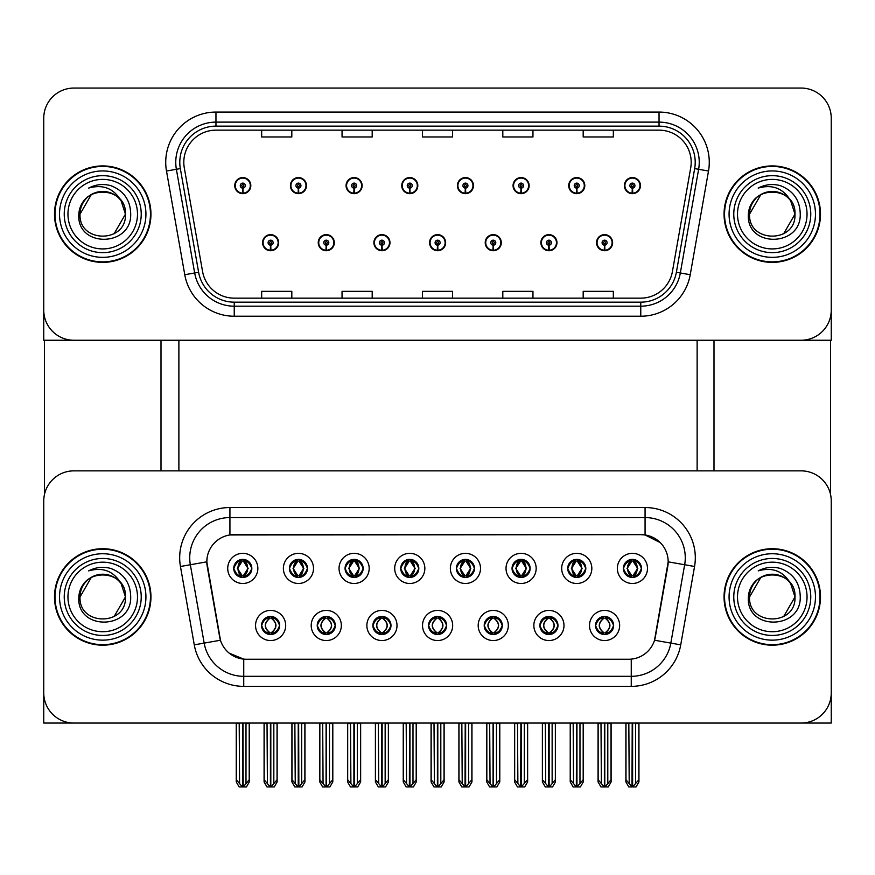<?xml version="1.0" encoding="UTF-8"?>
<svg xmlns="http://www.w3.org/2000/svg" width="875" height="875" viewBox="0 0 875 875"><rect width="100%" height="100%" fill="white"/><g stroke="black" fill="none" stroke-linecap="round" stroke-linejoin="round"><path stroke-width="1.31" d="M233.745 568.411A9.045 9.045 0 0 0 242.78 577.456A9.045 9.045 0 0 0 251.825 568.411A9.045 9.045 0 0 0 242.78 559.377A9.045 9.045 0 0 0 233.745 568.411L233.822 568.411C235.703 573.464 238.044 575.903 240.866 575.717L240.253 577.095M227.719 568.411A15.072 15.072 0 0 0 242.78 583.483A15.072 15.072 0 0 0 257.852 568.411A15.072 15.072 0 0 0 242.78 553.339A15.072 15.072 0 0 0 227.719 568.411M372.892 625.483A9.045 9.045 0 0 0 381.938 634.528A9.045 9.045 0 0 0 390.983 625.483A9.045 9.045 0 0 0 381.938 616.438A9.045 9.045 0 0 0 372.892 625.483L372.98 625.483C374.697 630.35 377.038 632.789 380.023 632.789L381.095 632.789C375.112 627.922 375.112 623.044 381.095 618.177L380.023 618.177C377.092 618.122 374.752 620.55 372.98 625.483M366.866 625.483A15.072 15.072 0 0 0 381.938 640.555A15.072 15.072 0 0 0 397.009 625.483A15.072 15.072 0 0 0 381.938 610.411A15.072 15.072 0 0 0 366.866 625.483M317.231 625.483A9.045 9.045 0 0 0 326.277 634.528A9.045 9.045 0 0 0 335.322 625.483A9.045 9.045 0 0 0 326.277 616.438A9.045 9.045 0 0 0 317.231 625.483L317.319 625.483C319.036 630.35 321.377 632.789 324.363 632.789L325.434 632.789C319.452 627.922 319.452 623.044 325.434 618.177L324.363 618.177C321.431 618.122 319.091 620.55 317.319 625.483M311.205 625.483A15.072 15.072 0 0 0 326.277 640.555A15.072 15.072 0 0 0 341.348 625.483A15.072 15.072 0 0 0 326.277 610.411A15.072 15.072 0 0 0 311.205 625.483M539.886 625.483A9.045 9.045 0 0 0 548.92 634.528A9.045 9.045 0 0 0 557.966 625.483A9.045 9.045 0 0 0 548.92 616.438A9.045 9.045 0 0 0 539.886 625.483L539.962 625.483C541.68 630.35 544.031 632.789 547.017 632.789L548.078 632.789C542.095 627.922 542.095 623.044 548.078 618.177L547.017 618.177C544.086 618.122 541.734 620.55 539.962 625.483M533.848 625.483A15.072 15.072 0 0 0 548.92 640.555A15.072 15.072 0 0 0 563.992 625.483A15.072 15.072 0 0 0 548.92 610.411A15.072 15.072 0 0 0 533.848 625.483M456.389 568.411A9.045 9.045 0 0 0 465.434 577.456A9.045 9.045 0 0 0 474.469 568.411A9.045 9.045 0 0 0 465.434 559.377A9.045 9.045 0 0 0 456.389 568.411L456.477 568.411C458.347 573.464 460.698 575.903 463.52 575.717L462.908 577.095M450.363 568.411A15.072 15.072 0 0 0 465.434 583.483A15.072 15.072 0 0 0 480.506 568.411A15.072 15.072 0 0 0 465.434 553.339A15.072 15.072 0 0 0 450.363 568.411M567.711 568.411A9.045 9.045 0 0 0 576.756 577.456A9.045 9.045 0 0 0 585.802 568.411A9.045 9.045 0 0 0 576.756 559.377A9.045 9.045 0 0 0 567.711 568.411L567.798 568.411C569.669 573.464 572.02 575.903 574.842 575.717L574.23 577.095M561.684 568.411A15.072 15.072 0 0 0 576.756 583.483A15.072 15.072 0 0 0 591.828 568.411A15.072 15.072 0 0 0 576.756 553.339A15.072 15.072 0 0 0 561.684 568.411M261.57 625.483A9.045 9.045 0 0 0 270.616 634.528A9.045 9.045 0 0 0 279.661 625.483A9.045 9.045 0 0 0 270.616 616.438A9.045 9.045 0 0 0 261.57 625.483L261.658 625.483C263.375 630.35 265.716 632.789 268.702 632.789L269.773 632.789C263.791 627.922 263.791 623.044 269.773 618.177L268.702 618.177C265.77 618.122 263.419 620.55 261.658 625.483M255.544 625.483A15.072 15.072 0 0 0 270.616 640.555A15.072 15.072 0 0 0 285.688 625.483A15.072 15.072 0 0 0 270.616 610.411A15.072 15.072 0 0 0 255.544 625.483M400.728 568.411A9.045 9.045 0 0 0 409.773 577.456A9.045 9.045 0 0 0 418.808 568.411A9.045 9.045 0 0 0 409.773 559.377A9.045 9.045 0 0 0 400.728 568.411L400.816 568.411C402.686 573.464 405.027 575.903 407.859 575.717L407.236 577.095M394.702 568.411A15.072 15.072 0 0 0 409.773 583.483A15.072 15.072 0 0 0 424.845 568.411A15.072 15.072 0 0 0 409.773 553.339A15.072 15.072 0 0 0 394.702 568.411M289.406 568.411A9.045 9.045 0 0 0 298.452 577.456A9.045 9.045 0 0 0 307.486 568.411A9.045 9.045 0 0 0 298.452 559.377A9.045 9.045 0 0 0 289.406 568.411L289.494 568.411C291.364 573.464 293.705 575.903 296.538 575.717L295.914 577.095M283.38 568.411A15.072 15.072 0 0 0 298.452 583.483A15.072 15.072 0 0 0 313.512 568.411A15.072 15.072 0 0 0 298.452 553.339A15.072 15.072 0 0 0 283.38 568.411M345.067 568.411A9.045 9.045 0 0 0 354.113 577.456A9.045 9.045 0 0 0 363.147 568.411A9.045 9.045 0 0 0 354.113 559.377A9.045 9.045 0 0 0 345.067 568.411L345.155 568.411C347.025 573.464 349.366 575.903 352.198 575.717L351.575 577.095M339.041 568.411A15.072 15.072 0 0 0 354.113 583.483A15.072 15.072 0 0 0 369.184 568.411A15.072 15.072 0 0 0 354.113 553.339A15.072 15.072 0 0 0 339.041 568.411M484.214 625.483A9.045 9.045 0 0 0 493.259 634.528A9.045 9.045 0 0 0 502.305 625.483A9.045 9.045 0 0 0 493.259 616.438A9.045 9.045 0 0 0 484.214 625.483L484.302 625.483C486.019 630.35 488.37 632.789 491.356 632.789L492.417 632.789C486.434 627.922 486.434 623.044 492.417 618.177L491.356 618.177C488.425 618.122 486.073 620.55 484.302 625.483M478.188 625.483A15.072 15.072 0 0 0 493.259 640.555A15.072 15.072 0 0 0 508.331 625.483A15.072 15.072 0 0 0 493.259 610.411A15.072 15.072 0 0 0 478.188 625.483M428.553 625.483A9.045 9.045 0 0 0 437.598 634.528A9.045 9.045 0 0 0 446.644 625.483A9.045 9.045 0 0 0 437.598 616.438A9.045 9.045 0 0 0 428.553 625.483L428.641 625.483C430.358 630.35 432.709 632.789 435.684 632.789L436.756 632.789C430.773 627.922 430.773 623.044 436.756 618.177L435.684 618.177C432.753 618.122 430.412 620.55 428.641 625.483M422.527 625.483A15.072 15.072 0 0 0 437.598 640.555A15.072 15.072 0 0 0 452.67 625.483A15.072 15.072 0 0 0 437.598 610.411A15.072 15.072 0 0 0 422.527 625.483M623.372 568.411A9.045 9.045 0 0 0 632.417 577.456A9.045 9.045 0 0 0 641.462 568.411A9.045 9.045 0 0 0 632.417 559.377A9.045 9.045 0 0 0 623.372 568.411L623.459 568.411C625.33 573.464 627.681 575.903 630.503 575.717L629.891 577.095M617.345 568.411A15.072 15.072 0 0 0 632.417 583.483A15.072 15.072 0 0 0 647.489 568.411A15.072 15.072 0 0 0 632.417 553.339A15.072 15.072 0 0 0 617.345 568.411M512.05 568.411A9.045 9.045 0 0 0 521.095 577.456A9.045 9.045 0 0 0 530.141 568.411A9.045 9.045 0 0 0 521.095 559.377A9.045 9.045 0 0 0 512.05 568.411L512.138 568.411C514.008 573.464 516.359 575.903 519.181 575.717L518.569 577.095M506.023 568.411A15.072 15.072 0 0 0 521.095 583.483A15.072 15.072 0 0 0 536.167 568.411A15.072 15.072 0 0 0 521.095 553.339A15.072 15.072 0 0 0 506.023 568.411M595.547 625.483A9.045 9.045 0 0 0 604.581 634.528A9.045 9.045 0 0 0 613.627 625.483A9.045 9.045 0 0 0 604.581 616.438A9.045 9.045 0 0 0 595.547 625.483L595.623 625.483C597.341 630.35 599.692 632.789 602.678 632.789L603.75 632.789C597.767 627.922 597.767 623.044 603.75 618.177L602.678 618.177C599.747 618.122 597.395 620.55 595.623 625.483M589.509 625.483A15.072 15.072 0 0 0 604.581 640.555A15.072 15.072 0 0 0 619.653 625.483A15.072 15.072 0 0 0 604.581 610.411A15.072 15.072 0 0 0 589.509 625.483M206.817 561.783A27.125 27.125 0 0 0 207.233 566.497L219.625 636.825A27.125 27.125 0 0 0 246.345 659.247L628.655 659.247A27.125 27.125 0 0 0 655.375 636.825L667.767 566.497A27.125 27.125 0 0 0 641.058 534.658L233.942 534.658A27.125 27.125 0 0 0 206.817 561.783L207.113 557.769M43.75 501.003L43.75 723.045L831.25 723.045L831.25 501.003A30.144 30.144 0 0 0 801.106 470.859L73.894 470.859A30.144 30.144 0 0 0 43.75 501.003L43.75 692.902A30.144 30.144 0 0 0 73.894 723.045L801.106 723.045A30.144 30.144 0 0 0 831.25 692.902L831.25 501.003M178.883 340.244L178.883 470.859M697.123 340.244L697.123 470.859M429.559 242.681A8.039 8.039 0 0 0 437.598 250.72A8.039 8.039 0 0 0 445.637 242.681A8.039 8.039 0 0 0 437.598 234.642A8.039 8.039 0 0 0 429.559 242.681M485.22 242.681A8.039 8.039 0 0 0 493.259 250.72A8.039 8.039 0 0 0 501.298 242.681A8.039 8.039 0 0 0 493.259 234.642A8.039 8.039 0 0 0 485.22 242.681M373.898 242.681A8.039 8.039 0 0 0 381.938 250.72A8.039 8.039 0 0 0 389.977 242.681A8.039 8.039 0 0 0 381.938 234.642A8.039 8.039 0 0 0 373.898 242.681M318.237 242.681A8.039 8.039 0 0 0 326.277 250.72A8.039 8.039 0 0 0 334.316 242.681A8.039 8.039 0 0 0 326.277 234.642A8.039 8.039 0 0 0 318.237 242.681M262.577 242.681A8.039 8.039 0 0 0 270.616 250.72A8.039 8.039 0 0 0 278.655 242.681A8.039 8.039 0 0 0 270.616 234.642A8.039 8.039 0 0 0 262.577 242.681M540.881 242.681A8.039 8.039 0 0 0 548.92 250.72A8.039 8.039 0 0 0 556.959 242.681A8.039 8.039 0 0 0 548.92 234.642A8.039 8.039 0 0 0 540.881 242.681M568.717 185.62A8.039 8.039 0 0 0 576.756 193.659A8.039 8.039 0 0 0 584.795 185.62A8.039 8.039 0 0 0 576.756 177.581A8.039 8.039 0 0 0 568.717 185.62M513.056 185.62A8.039 8.039 0 0 0 521.095 193.659A8.039 8.039 0 0 0 529.134 185.62A8.039 8.039 0 0 0 521.095 177.581A8.039 8.039 0 0 0 513.056 185.62M457.395 185.62A8.039 8.039 0 0 0 465.434 193.659A8.039 8.039 0 0 0 473.473 185.62A8.039 8.039 0 0 0 465.434 177.581A8.039 8.039 0 0 0 457.395 185.62M401.734 185.62A8.039 8.039 0 0 0 409.773 193.659A8.039 8.039 0 0 0 417.812 185.62A8.039 8.039 0 0 0 409.773 177.581A8.039 8.039 0 0 0 401.734 185.62M346.073 185.62A8.039 8.039 0 0 0 354.113 193.659A8.039 8.039 0 0 0 362.141 185.62A8.039 8.039 0 0 0 354.113 177.581A8.039 8.039 0 0 0 346.073 185.62M290.412 185.62A8.039 8.039 0 0 0 298.452 193.659A8.039 8.039 0 0 0 306.48 185.62A8.039 8.039 0 0 0 298.452 177.581A8.039 8.039 0 0 0 290.412 185.62M234.752 185.62A8.039 8.039 0 0 0 242.78 193.659A8.039 8.039 0 0 0 250.819 185.62A8.039 8.039 0 0 0 242.78 177.581A8.039 8.039 0 0 0 234.752 185.62M596.542 242.681A8.039 8.039 0 0 0 604.581 250.72A8.039 8.039 0 0 0 612.62 242.681A8.039 8.039 0 0 0 604.581 234.642A8.039 8.039 0 0 0 596.542 242.681M624.378 185.62A8.039 8.039 0 0 0 632.417 193.659A8.039 8.039 0 0 0 640.456 185.62A8.039 8.039 0 0 0 632.417 177.581A8.039 8.039 0 0 0 624.378 185.62M831.25 340.244L831.25 118.202A30.144 30.144 0 0 0 801.106 88.058L73.894 88.058A30.144 30.144 0 0 0 43.75 118.202L43.75 340.244L831.25 340.244M54.502 596.947A48.223 48.223 0 0 0 102.725 645.17A48.223 48.223 0 0 0 150.948 596.947A48.223 48.223 0 0 0 102.725 548.723A48.223 48.223 0 0 0 54.502 596.947M724.052 596.947A48.223 48.223 0 0 0 772.275 645.17A48.223 48.223 0 0 0 820.498 596.947A48.223 48.223 0 0 0 772.275 548.723A48.223 48.223 0 0 0 724.052 596.947M229.928 507.533L645.072 507.533A50.236 50.236 0 0 1 694.553 566.486L680.728 644.853A50.236 50.236 0 0 1 631.258 686.372L243.742 686.372A50.236 50.236 0 0 1 194.272 644.853L180.447 566.486A50.236 50.236 0 0 1 229.928 507.533L229.928 517.573L645.072 517.573A40.184 40.184 0 0 1 684.655 564.747L670.83 643.114A40.184 40.184 0 0 1 631.258 676.32L243.742 676.32A40.184 40.184 0 0 1 204.17 643.114L190.345 564.747A40.184 40.184 0 0 1 229.928 517.573L229.928 534.953L641.058 534.658L645.072 534.953L660.231 542.598M628.655 659.247L246.345 659.247M243.742 686.372L243.742 659.116L229.261 653.188M694.553 566.486L668.183 561.837L654.533 640.238L680.728 644.853M194.272 644.853L220.467 640.238L206.817 561.837L190.345 564.747A40.184 40.184 0 0 1 189.733 557.769M655.375 636.825L655.211 637.678M219.789 637.678L219.625 636.825M801.106 470.859L73.894 470.859M54.502 214.145A48.223 48.223 0 0 0 102.725 262.38A48.223 48.223 0 0 0 150.948 214.145A48.223 48.223 0 0 0 102.725 165.922A48.223 48.223 0 0 0 54.502 214.145M724.052 214.145A48.223 48.223 0 0 0 772.275 262.38A48.223 48.223 0 0 0 820.498 214.145A48.223 48.223 0 0 0 772.275 165.922A48.223 48.223 0 0 0 724.052 214.145M183.805 162.302A32.156 32.156 0 0 1 215.961 130.156L659.039 130.156A32.156 32.156 0 0 1 690.703 167.891L672.416 271.578A32.156 32.156 0 0 1 640.763 298.145L234.237 298.145A32.156 32.156 0 0 1 202.584 271.578L184.297 167.891A32.156 32.156 0 0 1 183.805 162.302M179.791 162.302A36.17 36.17 0 0 0 180.338 168.591L198.625 272.278A36.17 36.17 0 0 0 234.237 302.159L640.763 302.159A36.17 36.17 0 0 0 676.375 272.278L694.663 168.591A36.17 36.17 0 0 0 659.039 126.142L215.961 126.142A36.17 36.17 0 0 0 179.791 162.302M166.491 171.03A50.236 50.236 0 0 1 215.961 112.066L659.039 112.066A50.236 50.236 0 0 1 708.509 171.03L690.233 274.717A50.236 50.236 0 0 1 640.763 316.225L234.237 316.225A50.236 50.236 0 0 1 184.767 274.717L166.491 171.03L176.378 169.291A40.184 40.184 0 0 1 215.961 122.117L659.039 122.117A40.184 40.184 0 0 1 698.622 169.291L680.334 272.978A40.184 40.184 0 0 1 640.763 306.184L234.237 306.184A40.184 40.184 0 0 1 194.666 272.978L176.378 169.291A40.184 40.184 0 0 1 175.766 162.302M801.106 88.058L73.894 88.058M43.75 118.202L43.75 310.1A30.144 30.144 0 0 0 73.894 340.244L801.106 340.244A30.144 30.144 0 0 0 831.25 310.1L831.25 118.202M422.428 130.156L422.428 136.959L452.572 136.959L452.572 130.156M342.048 130.156L342.048 136.959L372.192 136.959L372.192 130.156M261.669 130.156L261.669 136.959L291.812 136.959L291.812 130.156M502.808 130.156L502.808 136.959L532.952 136.959L532.952 130.156M583.188 130.156L583.188 136.959L613.331 136.959L613.331 130.156M452.572 298.145L452.572 291.342L422.428 291.342L422.428 298.145M372.192 298.145L372.192 291.342L342.048 291.342L342.048 298.145M291.812 298.145L291.812 291.342L261.669 291.342L261.669 298.145M532.952 298.145L532.952 291.342L502.808 291.342L502.808 298.145M613.331 298.145L613.331 291.342L583.188 291.342L583.188 298.145M606.145 634.386L605.423 632.789L606.495 632.789C609.427 632.855 611.778 630.416 613.539 625.472C611.822 620.605 609.47 618.177 606.495 618.177L607.108 616.798M606.145 616.58L605.423 618.177L606.495 618.177M604.045 632.789L603.291 634.43L604.045 632.789C597.691 627.922 597.691 623.044 604.045 618.177L603.291 616.536L604.045 618.177C597.909 623.044 597.909 627.922 604.045 632.789M603.75 618.177L603.028 616.58M605.423 618.177L605.883 616.536L605.423 618.177C611.406 623.044 611.406 627.922 605.423 632.789L605.883 634.43L605.117 632.789C611.264 627.922 611.264 623.044 605.128 618.177C611.483 623.044 611.483 627.922 605.117 632.789L605.423 632.789M600.994 723.045L601.366 783.595L604.177 786.942L604.997 786.942L611.012 779.767L611.012 723.548L607.797 723.548L607.797 783.595M604.789 723.045L604.789 786.942M604.384 786.942L604.384 723.045M598.15 723.045L598.15 779.767L601.366 783.595M601.366 723.548L598.15 723.548M628.83 723.045L629.202 783.595L632.002 786.942L632.22 723.045M632.614 723.045L632.614 786.942L638.848 779.767L638.848 723.548L635.633 723.548L636.005 723.045M625.986 723.045L625.986 779.767L629.202 783.595M629.202 723.548L625.986 723.548M635.633 783.595L635.633 723.548M630.853 577.325L631.575 575.717L630.503 575.717M630.853 559.508L631.575 561.116L630.503 561.116C627.594 561.061 625.242 563.5 623.459 568.411M641.462 568.411L641.375 568.411C639.636 563.555 637.284 561.116 634.331 561.116L633.259 561.116L637.82 568.411L633.259 575.717L634.331 575.717L634.944 577.095M641.375 568.411C639.559 573.377 637.219 575.816 634.331 575.717M631.575 575.717L627.189 568.411L631.87 561.116C626.259 561.302 626.084 574.777 631.881 575.717L627.014 568.411L631.575 561.116M632.964 561.116L632.964 561.116C638.564 561.302 638.75 574.777 632.953 575.717L633.708 577.369L632.964 575.717L637.645 568.411L632.964 561.116L633.719 559.464L632.953 561.116M550.484 634.386L549.762 632.789L550.834 632.789C553.766 632.855 556.117 630.416 557.878 625.472C556.161 620.605 553.809 618.177 550.834 618.177L551.447 616.798M550.484 616.58L549.762 618.177L550.834 618.177M548.384 632.789L547.63 634.43L548.384 632.789C542.03 627.922 542.03 623.044 548.384 618.177L547.63 616.536L548.384 618.177C542.237 623.044 542.237 627.922 548.384 632.789M548.078 618.177L547.367 616.58M549.762 618.177L550.222 616.536L549.762 618.177C555.745 623.044 555.745 627.922 549.762 632.789L550.222 634.43L549.456 632.789C555.603 627.922 555.603 623.044 549.467 618.177C555.822 623.044 555.822 627.922 549.456 632.789L549.762 632.789M545.333 723.045L545.705 783.595L548.516 786.942L549.336 786.942L555.352 779.767L555.352 723.548L552.136 723.548L552.136 783.595M549.128 723.045L549.128 786.942M548.723 786.942L548.723 723.045M542.489 723.045L542.489 779.767L545.705 783.595M545.705 723.548L542.489 723.548M494.812 634.386L494.102 632.789L495.173 632.789C498.105 632.855 500.456 630.416 502.217 625.472C500.5 620.605 498.148 618.177 495.173 618.177L495.786 616.798M494.812 616.58L494.102 618.177L495.173 618.177M492.723 632.789L491.969 634.43L492.723 632.789C486.369 627.922 486.369 623.044 492.723 618.177L491.969 616.536L492.723 618.177C486.577 623.044 486.577 627.922 492.723 632.789M492.417 618.177L491.706 616.58M494.102 618.177L494.561 616.536L493.795 618.177C500.161 623.044 500.161 627.922 493.795 632.789L494.55 634.43L493.806 632.789C499.942 627.922 499.942 623.044 493.806 618.177L494.102 618.177C500.084 623.044 500.084 627.922 494.102 632.789L494.102 632.789M489.672 723.045L490.044 783.595L492.855 786.942L493.675 786.942L499.691 779.767L499.691 723.548L496.475 723.548L496.475 783.595M493.467 723.045L493.467 786.942M493.062 786.942L493.062 723.045M486.828 723.045L486.828 779.767L490.044 783.595M490.044 723.548L486.828 723.548M439.152 634.386L438.441 632.789L439.512 632.789C442.444 632.855 444.795 630.416 446.556 625.472C444.839 620.605 442.488 618.177 439.512 618.177L440.125 616.798M439.152 616.58L438.441 618.177L439.512 618.177M437.052 632.789L436.308 634.43L437.062 632.789C430.708 627.922 430.708 623.044 437.062 618.177L436.308 616.536L437.062 618.177C430.916 623.044 430.916 627.922 437.052 632.789M436.756 618.177L436.045 616.58M438.441 618.177C444.423 623.044 444.423 627.922 438.441 632.789L438.145 632.789C444.281 627.922 444.281 623.044 438.145 618.177L438.9 616.536M438.441 632.789L438.9 634.43M434.011 723.045L434.383 783.595L437.194 786.942L438.014 786.942L444.03 779.767L444.03 723.548L440.814 723.548L440.814 783.595M437.806 723.045L437.806 786.942M437.402 786.942L437.402 723.045M431.167 723.045L431.167 779.767L434.383 783.595M434.383 723.548L431.167 723.548M573.169 723.045L573.541 783.595L576.341 786.942L576.548 723.045M576.953 723.045L576.953 786.942L583.188 779.767L583.188 723.548L579.972 723.548L580.344 723.045M570.325 723.045L570.325 779.767L573.541 783.595M573.541 723.548L570.325 723.548M579.972 783.595L579.972 723.548M575.192 577.325L575.914 575.717L574.842 575.717M575.192 559.508L575.914 561.116L574.842 561.116C571.933 561.061 569.581 563.5 567.798 568.411M585.802 568.411L585.714 568.411C583.975 563.555 581.623 561.116 578.67 561.116L577.598 561.116L582.159 568.411L577.598 575.717L578.67 575.717L579.283 577.095M585.714 568.411C583.898 573.377 581.558 575.816 578.67 575.717M575.914 575.717L571.528 568.411L576.209 561.116L575.455 559.464L576.22 561.116C570.598 561.302 570.423 574.777 576.22 575.717L575.466 577.369L576.209 575.717L571.353 568.411L575.914 561.116M577.303 561.116L577.303 561.116C582.903 561.302 583.089 574.777 577.292 575.717L578.047 577.369L577.303 575.717L581.973 568.411L577.303 561.116L578.058 559.464L577.292 561.116M517.508 723.045L517.88 783.595L520.68 786.942L520.888 723.045M521.292 723.045L521.292 786.942L527.527 779.767L527.527 723.548L524.311 723.548L524.683 723.045M514.664 723.045L514.664 779.767L517.88 783.595M517.88 723.548L514.664 723.548M524.311 783.595L524.311 723.548M519.531 577.325L520.253 575.717L519.181 575.717M519.531 559.508L520.253 561.116L519.181 561.116C516.272 561.061 513.92 563.5 512.138 568.411M530.141 568.411L530.053 568.411C528.314 563.555 525.962 561.116 523.009 561.116L521.938 561.116L526.498 568.411L521.938 575.717L523.009 575.717L523.622 577.095M530.053 568.411C528.237 573.377 525.897 575.816 523.009 575.717M520.253 575.717L515.867 568.411L520.548 561.116C514.938 561.302 514.762 574.777 520.559 575.717L515.692 568.411L520.253 561.116M521.642 561.116L522.386 559.464L521.631 561.116C527.242 561.302 527.428 574.777 521.631 575.717L522.386 577.369L521.642 575.717L526.312 568.411L521.642 561.116M461.847 723.045L462.219 783.595L465.019 786.942L465.227 723.045M465.631 723.045L465.631 786.942L471.866 779.767L471.866 723.548L468.65 723.548L469.022 723.045M459.003 723.045L459.003 779.767L462.219 783.595M462.219 723.548L459.003 723.548M468.65 783.595L468.65 723.548M463.87 577.325L464.592 575.717L463.52 575.717M463.87 559.508L464.592 561.116L463.52 561.116C460.611 561.061 458.259 563.5 456.477 568.411M474.469 568.411L474.392 568.411C472.653 563.555 470.302 561.116 467.348 561.116L466.277 561.116L470.838 568.411L466.277 575.717L467.348 575.717L467.961 577.095M474.392 568.411C472.577 573.377 470.236 575.816 467.348 575.717M464.592 575.717L460.206 568.411L464.888 561.116C459.277 561.302 459.102 574.777 464.888 575.717L460.031 568.411L464.592 561.116M465.981 561.116L465.981 561.116C471.581 561.302 471.767 574.777 465.97 575.717L466.725 577.369L465.981 575.717L470.652 568.411L465.981 561.116L466.725 559.464L465.97 561.116M406.186 723.045L406.558 783.595L409.358 786.942L409.566 723.045M409.97 723.045L409.97 786.942L416.205 779.767L416.205 723.548L412.989 723.548L413.361 723.045M403.342 723.045L403.342 779.767L406.558 783.595M406.558 723.548L403.342 723.548M412.989 783.595L412.989 723.548M408.209 577.325L408.931 575.717L407.859 575.717M408.209 559.508L408.931 561.116L407.859 561.116C404.939 561.061 402.598 563.5 400.816 568.411M418.808 568.411L418.731 568.411C416.981 563.555 414.641 561.116 411.688 561.116L410.616 561.116L415.177 568.411L410.616 575.717L411.688 575.717L412.3 577.095M418.731 568.411C416.916 573.377 414.564 575.816 411.688 575.717M408.931 575.717L404.545 568.411L409.227 561.116C403.616 561.302 403.441 574.777 409.227 575.717L404.37 568.411L408.931 561.116M410.32 561.116L410.32 561.116C415.92 561.302 416.095 574.777 410.309 575.717L411.064 577.369L410.32 575.717L414.991 568.411L410.32 561.116L411.064 559.464L410.309 561.116M604.472 245.197L604.253 250.217A7.536 7.536 0 0 1 597.045 242.681A7.536 7.536 0 0 1 604.581 235.145A7.536 7.536 0 0 1 612.117 242.681A7.536 7.536 0 0 1 604.909 250.217L604.691 245.197A2.516 2.516 0 0 0 607.097 242.681A2.516 2.516 0 0 0 604.581 240.177A2.516 2.516 0 0 0 602.077 242.681A2.516 2.516 0 0 0 604.472 245.197L604.538 243.688A1.006 1.006 0 0 1 603.575 242.681A1.006 1.006 0 0 1 604.581 241.675A1.006 1.006 0 0 1 605.587 242.681A1.006 1.006 0 0 1 604.625 243.688L604.691 245.197M611.111 723.045L611.111 781.922L608.213 786.942L604.997 786.942M598.052 723.045L598.052 781.922L600.95 786.942L604.177 786.942M632.308 188.125L632.089 193.145A7.536 7.536 0 0 1 624.881 185.62A7.536 7.536 0 0 1 632.417 178.084A7.536 7.536 0 0 1 639.953 185.62A7.536 7.536 0 0 1 632.745 193.145L632.527 188.125A2.516 2.516 0 0 0 634.933 185.62A2.516 2.516 0 0 0 632.417 183.105A2.516 2.516 0 0 0 629.902 185.62A2.516 2.516 0 0 0 632.308 188.125L632.373 186.616A1.006 1.006 0 0 1 631.411 185.62A1.006 1.006 0 0 1 632.417 184.614A1.006 1.006 0 0 1 633.423 185.62A1.006 1.006 0 0 1 632.461 186.616L632.527 188.125M638.947 723.045L638.947 781.922L636.048 786.942L632.833 786.942M625.888 723.045L625.888 781.922L628.786 786.942L632.002 786.942M44.45 340.244L44.45 494.528M161 340.244L161 470.859M714 340.244L714 470.859M830.55 340.244L830.55 494.528M548.811 245.197L548.592 250.217A7.536 7.536 0 0 1 541.384 242.681A7.536 7.536 0 0 1 548.92 235.145A7.536 7.536 0 0 1 556.456 242.681A7.536 7.536 0 0 1 549.248 250.217L549.03 245.197A2.516 2.516 0 0 0 551.436 242.681A2.516 2.516 0 0 0 548.92 240.177A2.516 2.516 0 0 0 546.416 242.681A2.516 2.516 0 0 0 548.811 245.197L548.877 243.688A1.006 1.006 0 0 1 547.914 242.681A1.006 1.006 0 0 1 548.92 241.675A1.006 1.006 0 0 1 549.927 242.681A1.006 1.006 0 0 1 548.964 243.688L549.03 245.197M555.45 723.045L555.45 781.922L552.552 786.942L549.336 786.942M542.391 723.045L542.391 781.922L545.289 786.942L548.516 786.942M493.15 245.197L492.931 250.217A7.536 7.536 0 0 1 485.723 242.681A7.536 7.536 0 0 1 493.259 235.145A7.536 7.536 0 0 1 500.795 242.681A7.536 7.536 0 0 1 493.587 250.217L493.369 245.197A2.516 2.516 0 0 0 495.775 242.681A2.516 2.516 0 0 0 493.259 240.177A2.516 2.516 0 0 0 490.755 242.681A2.516 2.516 0 0 0 493.15 245.197L493.216 243.688A1.006 1.006 0 0 1 492.253 242.681A1.006 1.006 0 0 1 493.259 241.675A1.006 1.006 0 0 1 494.266 242.681A1.006 1.006 0 0 1 493.303 243.688L493.369 245.197M499.789 723.045L499.789 781.922L496.891 786.942L493.675 786.942M486.73 723.045L486.73 781.922L489.628 786.942L492.855 786.942M437.489 245.197L437.27 250.217A7.536 7.536 0 0 1 430.062 242.681A7.536 7.536 0 0 1 437.598 235.145A7.536 7.536 0 0 1 445.134 242.681A7.536 7.536 0 0 1 437.927 250.217L437.708 245.197A2.516 2.516 0 0 0 440.114 242.681A2.516 2.516 0 0 0 437.598 240.177A2.516 2.516 0 0 0 435.094 242.681A2.516 2.516 0 0 0 437.489 245.197L437.555 243.688A1.006 1.006 0 0 1 436.592 242.681A1.006 1.006 0 0 1 437.598 241.675A1.006 1.006 0 0 1 438.605 242.681A1.006 1.006 0 0 1 437.642 243.688L437.708 245.197M444.128 723.045L444.128 781.922L441.23 786.942L438.014 786.942M431.069 723.045L431.069 781.922L433.967 786.942L437.194 786.942M576.647 188.125L576.428 193.145A7.536 7.536 0 0 1 569.22 185.62A7.536 7.536 0 0 1 576.756 178.084A7.536 7.536 0 0 1 584.292 185.62A7.536 7.536 0 0 1 577.084 193.145L576.866 188.125A2.516 2.516 0 0 0 579.261 185.62A2.516 2.516 0 0 0 576.756 183.105A2.516 2.516 0 0 0 574.241 185.62A2.516 2.516 0 0 0 576.647 188.125L576.712 186.616A1.006 1.006 0 0 1 575.75 185.62A1.006 1.006 0 0 1 576.756 184.614A1.006 1.006 0 0 1 577.763 185.62A1.006 1.006 0 0 1 576.8 186.616L576.866 188.125M583.286 723.045L583.286 781.922L580.387 786.942L577.161 786.942M570.227 723.045L570.227 781.922L573.125 786.942L576.341 786.942M520.986 188.125L520.767 193.145A7.536 7.536 0 0 1 513.559 185.62A7.536 7.536 0 0 1 521.095 178.084A7.536 7.536 0 0 1 528.631 185.62A7.536 7.536 0 0 1 521.423 193.145L521.205 188.125A2.516 2.516 0 0 0 523.6 185.62A2.516 2.516 0 0 0 521.095 183.105A2.516 2.516 0 0 0 518.58 185.62A2.516 2.516 0 0 0 520.986 188.125L521.052 186.616A1.006 1.006 0 0 1 520.089 185.62A1.006 1.006 0 0 1 521.095 184.614A1.006 1.006 0 0 1 522.102 185.62A1.006 1.006 0 0 1 521.139 186.616L521.205 188.125M527.625 723.045L527.625 781.922L524.727 786.942L521.5 786.942M514.566 723.045L514.566 781.922L517.464 786.942L520.68 786.942M465.325 188.125L465.106 193.145A7.536 7.536 0 0 1 457.898 185.62A7.536 7.536 0 0 1 465.434 178.084A7.536 7.536 0 0 1 472.97 185.62A7.536 7.536 0 0 1 465.762 193.145L465.544 188.125A2.516 2.516 0 0 0 467.939 185.62A2.516 2.516 0 0 0 465.434 183.105A2.516 2.516 0 0 0 462.919 185.62A2.516 2.516 0 0 0 465.325 188.125L465.391 186.616A1.006 1.006 0 0 1 464.428 185.62A1.006 1.006 0 0 1 465.434 184.614A1.006 1.006 0 0 1 466.441 185.62A1.006 1.006 0 0 1 465.478 186.616L465.544 188.125M471.964 723.045L471.964 781.922L469.066 786.942L465.839 786.942M458.905 723.045L458.905 781.922L461.803 786.942L465.019 786.942M409.664 188.125L409.445 193.145A7.536 7.536 0 0 1 402.238 185.62A7.536 7.536 0 0 1 409.773 178.084A7.536 7.536 0 0 1 417.309 185.62A7.536 7.536 0 0 1 410.102 193.145L409.883 188.125A2.516 2.516 0 0 0 412.278 185.62A2.516 2.516 0 0 0 409.773 183.105A2.516 2.516 0 0 0 407.258 185.62A2.516 2.516 0 0 0 409.664 188.125L409.73 186.616A1.006 1.006 0 0 1 408.767 185.62A1.006 1.006 0 0 1 409.773 184.614A1.006 1.006 0 0 1 410.78 185.62A1.006 1.006 0 0 1 409.817 186.616L409.883 188.125M416.303 723.045L416.303 781.922L413.405 786.942L410.178 786.942M403.244 723.045L403.244 781.922L406.142 786.942L409.358 786.942M137.495 596.947A34.77 34.77 0 0 1 102.725 631.717A34.77 34.77 0 0 1 67.955 596.947A34.77 34.77 0 0 1 102.725 562.177A34.77 34.77 0 0 1 137.495 596.947M55.005 596.947A47.72 47.72 0 0 1 102.725 549.227A47.72 47.72 0 0 1 150.456 596.947A47.72 47.72 0 0 1 102.725 644.678A47.72 47.72 0 0 1 55.005 596.947M121.133 583.636L125.442 596.947C126.831 626.248 78.619 626.248 80.019 596.947C78.63 567.645 126.831 567.645 125.442 596.947C126.831 626.248 78.619 626.248 80.019 596.947C78.619 567.645 126.831 567.645 125.442 596.947L121.133 583.636C113.717 571.123 102.9 566.869 88.659 570.883C95.758 567.186 103.162 566.377 110.873 568.477C123.845 573.573 130.452 583.067 130.692 596.947C131.655 630.055 76.409 630.875 78.805 596.947C79.352 589.247 82.819 583.166 89.195 578.703A22.717 22.717 0 0 1 121.133 583.636L122.402 585.594M125.442 596.947L114.078 616.623M80.019 596.947L91.372 577.281L80.019 596.947C80.052 590.997 82.184 585.725 86.428 581.131M137.495 214.145A34.77 34.77 0 0 1 102.725 248.916A34.77 34.77 0 0 1 67.955 214.145A34.77 34.77 0 0 1 102.725 179.386A34.77 34.77 0 0 1 137.495 214.145M55.005 214.145A47.72 47.72 0 0 1 102.725 166.425A47.72 47.72 0 0 1 150.456 214.145A47.72 47.72 0 0 1 102.725 261.877A47.72 47.72 0 0 1 55.005 214.145M121.133 200.845L125.442 214.145C126.831 243.447 78.619 243.447 80.019 214.145C78.63 184.855 126.831 184.855 125.442 214.145C126.831 243.447 78.619 243.447 80.019 214.145C78.619 184.855 126.831 184.855 125.442 214.145L121.133 200.845C113.717 188.322 102.9 184.078 88.659 188.081C95.758 184.384 103.162 183.586 110.873 185.675C123.845 190.772 130.452 200.266 130.692 214.145C131.655 247.253 76.409 248.084 78.805 214.145C79.352 206.445 82.819 200.364 89.195 195.912A22.717 22.717 0 0 1 121.133 200.845L122.402 202.792M125.442 214.145L114.078 233.822M80.019 214.145L91.372 194.48L80.019 214.145C80.052 208.195 82.184 202.923 86.428 198.341M807.045 596.947A34.77 34.77 0 0 1 772.275 631.717A34.77 34.77 0 0 1 737.505 596.947A34.77 34.77 0 0 1 772.275 562.177A34.77 34.77 0 0 1 807.045 596.947M724.544 596.947A47.72 47.72 0 0 1 772.275 549.227A47.72 47.72 0 0 1 819.995 596.947A47.72 47.72 0 0 1 772.275 644.678A47.72 47.72 0 0 1 724.544 596.947M790.672 583.636L794.981 596.947C796.381 626.248 748.169 626.248 749.558 596.947C748.169 567.645 796.381 567.645 794.981 596.947C796.381 626.248 748.169 626.248 749.558 596.947C748.169 567.645 796.381 567.645 794.981 596.947L790.672 583.636C783.267 571.123 772.439 566.869 758.209 570.883C765.308 567.186 772.712 566.377 780.423 568.477C793.384 573.573 799.991 583.067 800.242 596.947C801.194 630.055 745.959 630.875 748.355 596.947C748.902 589.247 752.369 583.166 758.745 578.703A22.717 22.717 0 0 1 790.672 583.636L791.941 585.594M794.981 596.947L783.628 616.623M749.558 596.947L760.922 577.281L749.558 596.947C749.591 590.997 751.734 585.725 755.967 581.131M807.045 214.145A34.77 34.77 0 0 1 772.275 248.916A34.77 34.77 0 0 1 737.505 214.145A34.77 34.77 0 0 1 772.275 179.386A34.77 34.77 0 0 1 807.045 214.145M724.544 214.145A47.72 47.72 0 0 1 772.275 166.425A47.72 47.72 0 0 1 819.995 214.145A47.72 47.72 0 0 1 772.275 261.877A47.72 47.72 0 0 1 724.544 214.145M790.672 200.845L794.981 214.145C796.381 243.447 748.169 243.447 749.558 214.145C748.169 184.855 796.381 184.855 794.981 214.145C796.381 243.447 748.169 243.447 749.558 214.145C748.169 184.855 796.381 184.855 794.981 214.145L790.672 200.845C783.267 188.322 772.439 184.078 758.209 188.081C765.308 184.384 772.712 183.586 780.423 185.675C793.384 190.772 799.991 200.266 800.242 214.145C801.194 247.253 745.959 248.084 748.355 214.145C748.902 206.445 752.369 200.364 758.745 195.912A22.717 22.717 0 0 1 790.672 200.845L791.941 202.792M794.981 214.145L783.628 233.822M749.558 214.145L760.922 194.48L749.558 214.145C749.591 208.195 751.734 202.923 755.967 198.341M381.828 245.197L381.609 250.217A7.536 7.536 0 0 1 374.402 242.681A7.536 7.536 0 0 1 381.938 235.145A7.536 7.536 0 0 1 389.473 242.681A7.536 7.536 0 0 1 382.266 250.217L382.047 245.197A2.516 2.516 0 0 0 384.453 242.681A2.516 2.516 0 0 0 381.938 240.177A2.516 2.516 0 0 0 379.422 242.681A2.516 2.516 0 0 0 381.828 245.197L381.894 243.688A1.006 1.006 0 0 1 380.931 242.681A1.006 1.006 0 0 1 381.938 241.675A1.006 1.006 0 0 1 382.944 242.681A1.006 1.006 0 0 1 381.981 243.688L382.047 245.197M388.467 723.045L388.467 781.922L385.569 786.942L382.353 786.942L388.369 779.767L388.369 723.548L385.153 723.548L385.153 783.595M375.408 723.045L375.408 781.922L378.306 786.942L382.353 786.942M326.167 245.197L325.948 250.217A7.536 7.536 0 0 1 318.741 242.681A7.536 7.536 0 0 1 326.277 235.145A7.536 7.536 0 0 1 333.812 242.681A7.536 7.536 0 0 1 326.605 250.217L326.386 245.197A2.516 2.516 0 0 0 328.792 242.681A2.516 2.516 0 0 0 326.277 240.177A2.516 2.516 0 0 0 323.761 242.681A2.516 2.516 0 0 0 326.167 245.197L326.233 243.688A1.006 1.006 0 0 1 325.27 242.681A1.006 1.006 0 0 1 326.277 241.675A1.006 1.006 0 0 1 327.283 242.681A1.006 1.006 0 0 1 326.32 243.688L326.386 245.197M332.806 723.045L332.806 781.922L329.908 786.942L326.692 786.942L332.708 779.767L332.708 723.548L329.492 723.548L329.492 783.595M319.747 723.045L319.747 781.922L322.645 786.942L326.692 786.942M270.506 245.197L270.288 250.217A7.536 7.536 0 0 1 263.08 242.681A7.536 7.536 0 0 1 270.616 235.145A7.536 7.536 0 0 1 278.152 242.681A7.536 7.536 0 0 1 270.944 250.217L270.725 245.197A2.516 2.516 0 0 0 273.131 242.681A2.516 2.516 0 0 0 270.616 240.177A2.516 2.516 0 0 0 268.1 242.681A2.516 2.516 0 0 0 270.506 245.197L270.572 243.688A1.006 1.006 0 0 1 269.609 242.681A1.006 1.006 0 0 1 270.616 241.675A1.006 1.006 0 0 1 271.622 242.681A1.006 1.006 0 0 1 270.659 243.688L270.725 245.197M277.145 723.045L277.145 781.922L274.247 786.942L271.031 786.942L277.047 779.767L277.047 723.548L273.831 723.548L273.831 783.595M264.086 723.045L264.086 781.922L266.984 786.942L271.031 786.942M383.491 634.386L382.78 632.789L383.852 632.789C386.783 632.855 389.134 630.416 390.895 625.472C389.178 620.605 386.827 618.177 383.852 618.177L384.464 616.798M383.491 616.58L382.78 618.177L383.852 618.177M381.391 632.789L380.647 634.43L381.402 632.789C375.047 627.922 375.047 623.044 381.402 618.177L380.647 616.536L381.402 618.177C375.255 623.044 375.255 627.922 381.391 632.789M381.095 618.177L380.384 616.58M382.78 618.177L383.239 616.536L382.78 618.177C388.762 623.044 388.762 627.922 382.78 632.789L383.239 634.43L382.473 632.789C388.62 627.922 388.62 623.044 382.484 618.177C388.828 623.044 388.828 627.922 382.473 632.789L382.78 632.789M382.145 723.045L382.145 786.942M378.35 723.045L378.722 783.595L381.522 786.942M381.741 786.942L381.741 723.045M375.506 723.045L375.506 779.767L378.722 783.595M378.722 723.548L375.506 723.548M327.83 634.386L327.119 632.789L328.191 632.789C331.122 632.855 333.473 630.416 335.234 625.472C333.517 620.605 331.166 618.177 328.191 618.177L328.803 616.798M327.83 616.58L327.119 618.177L328.191 618.177M325.73 632.789L324.986 634.43L325.741 632.789C319.386 627.922 319.386 623.044 325.741 618.177L324.986 616.536L325.741 618.177C319.594 623.044 319.594 627.922 325.73 632.789M325.434 618.177L324.723 616.58M327.119 618.177L327.578 616.536L327.119 618.177C333.102 623.044 333.102 627.922 327.119 632.789L327.578 634.43L326.812 632.789C332.959 627.922 332.959 623.044 326.823 618.177C333.167 623.044 333.167 627.922 326.812 632.789L327.119 632.789M326.473 723.045L326.473 786.942M322.689 723.045L323.061 783.595L325.861 786.942M326.08 786.942L326.08 723.045M319.845 723.045L319.845 779.767L323.061 783.595M323.061 723.548L319.845 723.548M272.169 634.386L271.458 632.789L272.53 632.789C275.461 632.855 277.812 630.416 279.573 625.472C277.856 620.605 275.505 618.177 272.53 618.177L273.142 616.798M272.169 616.58L271.458 618.177L272.53 618.177M270.069 632.789L269.325 634.43L270.08 632.789C263.725 627.922 263.725 623.044 270.08 618.177L269.325 616.536L270.069 618.177C263.933 623.044 263.933 627.922 270.069 632.789M269.773 618.177L269.062 616.58M271.458 618.177L271.917 616.536L271.458 618.177C277.441 623.044 277.441 627.922 271.458 632.789L271.917 634.43L271.152 632.789C277.298 627.922 277.298 623.044 271.162 618.177C277.506 623.044 277.506 627.922 271.152 632.789L271.458 632.789M270.812 723.045L270.812 786.942M267.028 723.045L267.4 783.595L270.2 786.942M270.419 786.942L270.419 723.045M264.184 723.045L264.184 779.767L267.4 783.595M267.4 723.548L264.184 723.548M354.003 188.125L353.784 193.145A7.536 7.536 0 0 1 346.577 185.62A7.536 7.536 0 0 1 354.113 178.084A7.536 7.536 0 0 1 361.648 185.62A7.536 7.536 0 0 1 354.441 193.145L354.222 188.125A2.516 2.516 0 0 0 356.617 185.62A2.516 2.516 0 0 0 354.113 183.105A2.516 2.516 0 0 0 351.597 185.62A2.516 2.516 0 0 0 354.003 188.125L354.069 186.616A1.006 1.006 0 0 1 353.106 185.62A1.006 1.006 0 0 1 354.113 184.614A1.006 1.006 0 0 1 355.108 185.62A1.006 1.006 0 0 1 354.156 186.616L354.222 188.125M360.642 723.045L360.642 781.922L357.744 786.942L354.517 786.942L360.544 779.767L360.544 723.548L357.328 723.548L357.7 723.045M347.583 723.045L347.583 781.922L350.481 786.942L353.905 786.942L353.905 723.045M298.342 188.125L298.123 193.145A7.536 7.536 0 0 1 290.916 185.62A7.536 7.536 0 0 1 298.452 178.084A7.536 7.536 0 0 1 305.988 185.62A7.536 7.536 0 0 1 298.78 193.145L298.561 188.125A2.516 2.516 0 0 0 300.956 185.62A2.516 2.516 0 0 0 298.452 183.105A2.516 2.516 0 0 0 295.936 185.62A2.516 2.516 0 0 0 298.342 188.125L298.408 186.616A1.006 1.006 0 0 1 297.445 185.62A1.006 1.006 0 0 1 298.452 184.614A1.006 1.006 0 0 1 299.447 185.62A1.006 1.006 0 0 1 298.495 186.616L298.561 188.125M304.981 723.045L304.981 781.922L302.072 786.942L298.856 786.942L304.872 779.767L304.872 723.548L301.667 723.548L302.028 723.045M291.911 723.045L291.911 781.922L294.82 786.942L298.244 786.942L298.244 723.045M242.67 188.125L242.452 193.145A7.536 7.536 0 0 1 235.255 185.62A7.536 7.536 0 0 1 242.78 178.084A7.536 7.536 0 0 1 250.316 185.62A7.536 7.536 0 0 1 243.119 193.145L242.9 188.125A2.516 2.516 0 0 0 245.295 185.62A2.516 2.516 0 0 0 242.78 183.105A2.516 2.516 0 0 0 240.275 185.62A2.516 2.516 0 0 0 242.67 188.125L242.736 186.616A1.006 1.006 0 0 1 241.784 185.62A1.006 1.006 0 0 1 242.78 184.614A1.006 1.006 0 0 1 243.786 185.62A1.006 1.006 0 0 1 242.834 186.616L242.9 188.125M249.32 723.045L249.32 781.922L246.411 786.942L243.195 786.942L249.211 779.767L249.211 723.548L245.995 723.548L246.367 723.045M236.25 723.045L236.25 781.922L239.159 786.942L242.583 786.942L242.583 723.045M354.309 723.045L354.517 786.942M350.525 723.045L350.897 783.595L353.697 786.942M347.681 723.045L347.681 779.767L350.897 783.595M350.897 723.548L347.681 723.548M357.328 783.595L357.328 723.548M352.548 577.325L353.259 575.717L352.198 575.717M352.548 559.508L353.259 561.116L352.198 561.116C349.278 561.061 346.938 563.5 345.155 568.411M363.147 568.411L363.07 568.411C361.32 563.555 358.98 561.116 356.027 561.116L354.955 561.116L359.516 568.411L354.955 575.717L356.027 575.717L356.639 577.095M363.07 568.411C361.255 573.377 358.903 575.816 356.027 575.717M353.259 575.717L348.884 568.411L353.566 561.116C347.955 561.302 347.78 574.777 353.566 575.717L348.709 568.411L353.259 561.116M354.659 561.116L354.659 561.116C360.259 561.302 360.434 574.777 354.648 575.717L355.403 577.369L354.659 575.717L359.33 568.411L354.659 561.116L355.403 559.464L354.648 561.116M298.648 723.045L298.856 786.942M294.864 723.045L295.236 783.595L298.036 786.942M292.02 723.045L292.02 779.767L295.236 783.595M295.236 723.548L292.02 723.548M301.667 783.595L301.667 723.548M296.887 577.325L297.598 575.717L296.538 575.717M296.887 559.508L297.598 561.116L296.538 561.116C293.617 561.061 291.277 563.5 289.494 568.411M307.486 568.411L307.409 568.411C305.659 563.555 303.319 561.116 300.366 561.116L299.294 561.116L303.855 568.411L299.294 575.717L300.366 575.717L300.978 577.095M307.409 568.411C305.594 573.377 303.242 575.816 300.366 575.717M297.598 575.717L293.223 568.411L297.905 561.116C292.294 561.302 292.119 574.777 297.905 575.717L293.048 568.411L297.598 561.116M298.998 561.116L298.998 561.116C304.598 561.302 304.773 574.777 298.988 575.717L299.742 577.369L298.998 575.717L303.669 568.411L298.998 561.116L299.742 559.464L298.988 561.116M242.987 723.045L243.195 786.942M239.203 723.045L239.575 783.595L242.375 786.942M236.359 723.045L236.359 779.767L239.575 783.595M239.575 723.548L236.359 723.548M245.995 783.595L245.995 723.548M241.227 577.325L241.938 575.717L240.866 575.717M241.227 559.508L241.938 561.116L240.866 561.116C237.956 561.061 235.616 563.5 233.822 568.411M251.825 568.411L251.748 568.411C249.998 563.555 247.658 561.116 244.705 561.116L243.633 561.116L248.183 568.411L243.633 575.717L244.705 575.717L245.317 577.095M251.748 568.411C249.933 573.377 247.581 575.816 244.705 575.717M241.938 575.717L237.562 568.411L242.244 561.116C236.633 561.302 236.458 574.777 242.244 575.717L237.387 568.411L241.938 561.116M243.327 561.116L243.327 561.116C248.938 561.302 249.112 574.777 243.327 575.717L244.081 577.369L243.327 575.717L248.008 568.411L243.327 561.116L244.081 559.464L243.327 561.116M645.072 507.533L645.072 534.953M631.258 659.116L631.258 686.372M180.447 566.486L190.345 564.747M659.039 112.066L659.039 126.142M176.378 169.291L180.338 168.591M234.237 316.225L234.237 302.159M640.763 302.159L640.763 316.225M676.375 272.278L690.233 274.717M184.767 274.717L198.625 272.278M694.663 168.591L708.509 171.03M215.961 112.066L215.961 126.142M602.678 632.789L602.055 634.167M603.028 634.386L603.75 632.789M602.678 618.177L602.055 616.798M606.495 632.789L607.108 634.167M630.503 561.116L629.891 559.737M634.331 561.116L634.944 559.737M633.97 559.508L633.259 561.116M633.97 577.325L633.259 575.717M631.116 577.369L631.87 575.717L631.127 577.369M631.116 559.464L631.87 561.116L631.127 559.464M547.017 632.789L546.394 634.167M547.367 634.386L548.078 632.789M547.017 618.177L546.394 616.798M550.834 632.789L551.447 634.167M491.356 632.789L490.733 634.167M491.706 634.386L492.417 632.789M491.356 618.177L490.733 616.798M495.173 632.789L495.786 634.167M435.684 632.789L435.072 634.167M436.045 634.386L436.756 632.789M435.684 618.177L435.072 616.798M439.512 632.789L440.125 634.167M574.842 561.116L574.23 559.737M578.67 561.116L579.283 559.737M578.309 559.508L577.598 561.116M578.309 577.325L577.598 575.717M519.181 561.116L518.569 559.737M523.009 561.116L523.622 559.737M522.648 559.508L521.938 561.116M522.648 577.325L521.938 575.717M519.794 577.369L520.548 575.717L519.805 577.369M519.794 559.464L520.548 561.116L519.805 559.464M463.52 561.116L462.908 559.737M467.348 561.116L467.961 559.737M466.987 559.508L466.277 561.116M466.987 577.325L466.277 575.717M464.133 577.369L464.888 575.717L464.144 577.369M464.133 559.464L464.888 561.116L464.144 559.464M407.859 561.116L407.236 559.737M411.688 561.116L412.3 559.737M411.327 559.508L410.616 561.116M411.327 577.325L410.616 575.717M408.472 577.369L409.227 575.717L408.483 577.369M408.472 559.464L409.227 561.116L408.483 559.464M604.253 250.217A7.536 7.536 0 0 1 597.045 242.681M632.089 193.145A7.536 7.536 0 0 1 624.881 185.62M548.592 250.217A7.536 7.536 0 0 1 541.384 242.681M492.931 250.217A7.536 7.536 0 0 1 485.723 242.681M437.27 250.217A7.536 7.536 0 0 1 430.062 242.681M576.428 193.145A7.536 7.536 0 0 1 569.22 185.62M520.767 193.145A7.536 7.536 0 0 1 513.559 185.62M465.106 193.145A7.536 7.536 0 0 1 457.898 185.62M409.445 193.145A7.536 7.536 0 0 1 402.238 185.62M141.225 596.947A38.5 38.5 0 0 1 102.725 635.447A38.5 38.5 0 0 1 64.236 596.947A38.5 38.5 0 0 1 102.725 558.458A38.5 38.5 0 0 1 141.225 596.947M59.522 596.947A43.203 43.203 0 0 1 102.725 553.744A43.203 43.203 0 0 1 145.928 596.947A43.203 43.203 0 0 1 102.725 640.15A43.203 43.203 0 0 1 59.522 596.947M141.225 214.145A38.5 38.5 0 0 1 102.725 252.645A38.5 38.5 0 0 1 64.236 214.145A38.5 38.5 0 0 1 102.725 175.656A38.5 38.5 0 0 1 141.225 214.145M59.522 214.145A43.203 43.203 0 0 1 102.725 170.942A43.203 43.203 0 0 1 145.928 214.145A43.203 43.203 0 0 1 102.725 257.348A43.203 43.203 0 0 1 59.522 214.145M810.764 596.947A38.5 38.5 0 0 1 772.275 635.447A38.5 38.5 0 0 1 733.775 596.947A38.5 38.5 0 0 1 772.275 558.458A38.5 38.5 0 0 1 810.764 596.947M729.072 596.947A43.203 43.203 0 0 1 772.275 553.744A43.203 43.203 0 0 1 815.478 596.947A43.203 43.203 0 0 1 772.275 640.15A43.203 43.203 0 0 1 729.072 596.947M810.764 214.145A38.5 38.5 0 0 1 772.275 252.645A38.5 38.5 0 0 1 733.775 214.145A38.5 38.5 0 0 1 772.275 175.656A38.5 38.5 0 0 1 810.764 214.145M729.072 214.145A43.203 43.203 0 0 1 772.275 170.942A43.203 43.203 0 0 1 815.478 214.145A43.203 43.203 0 0 1 772.275 257.348A43.203 43.203 0 0 1 729.072 214.145M381.609 250.217A7.536 7.536 0 0 1 374.402 242.681M325.948 250.217A7.536 7.536 0 0 1 318.741 242.681M270.288 250.217A7.536 7.536 0 0 1 263.08 242.681M380.023 632.789L379.411 634.167M380.384 634.386L381.095 632.789M380.023 618.177L379.411 616.798M383.852 632.789L384.464 634.167M324.363 632.789L323.75 634.167M324.723 634.386L325.434 632.789M324.363 618.177L323.75 616.798M328.191 632.789L328.803 634.167M268.702 632.789L268.089 634.167M269.062 634.386L269.773 632.789M268.702 618.177L268.089 616.798M272.53 632.789L273.142 634.167M353.784 193.145A7.536 7.536 0 0 1 346.577 185.62M298.123 193.145A7.536 7.536 0 0 1 290.916 185.62M242.452 193.145A7.536 7.536 0 0 1 235.255 185.62M352.198 561.116L351.575 559.737M356.027 561.116L356.639 559.737M355.666 559.508L354.955 561.116M355.666 577.325L354.955 575.717M352.811 577.369L353.566 575.717L352.822 577.369M352.811 559.464L353.566 561.116L352.822 559.464M296.538 561.116L295.914 559.737M300.366 561.116L300.978 559.737M300.005 559.508L299.294 561.116M300.005 577.325L299.294 575.717M297.15 577.369L297.905 575.717L297.15 577.369M297.15 559.464L297.905 561.116L297.15 559.464M240.866 561.116L240.253 559.737M244.705 561.116L245.317 559.737M244.344 559.508L243.633 561.116M244.344 577.325L243.633 575.717M241.489 577.369L242.244 575.717L241.489 577.369M241.489 559.464L242.244 561.116L241.489 559.464M438.889 616.536L438.134 618.177C444.489 623.044 444.489 627.922 438.134 632.789L438.889 634.43"/></g></svg>
